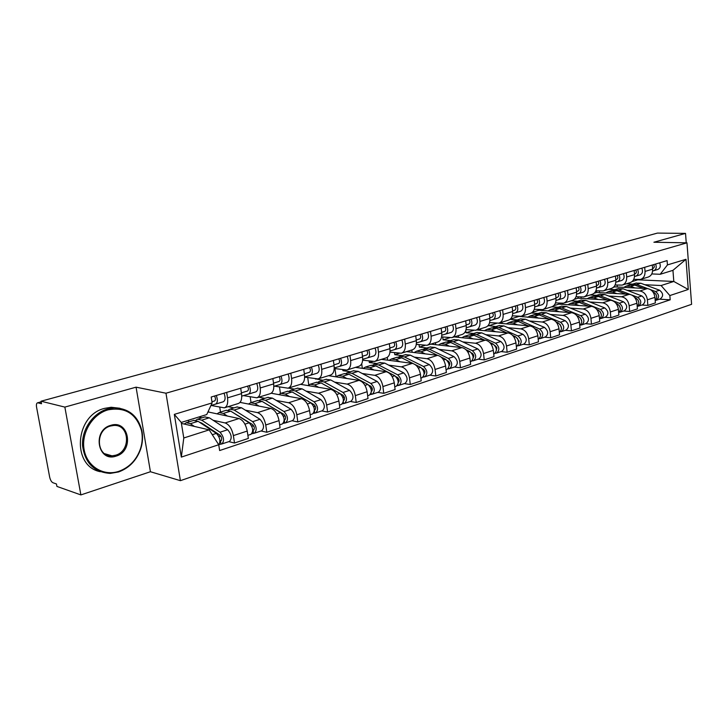 <?xml version="1.0" encoding="UTF-8"?>
<svg xmlns="http://www.w3.org/2000/svg" width="728" height="728" viewBox="0 0 728 728"><rect width="100%" height="100%" fill="white"/><g stroke="black" fill="none" stroke-linecap="round" stroke-linejoin="round"><path stroke-width="1.09" d="M64.856 407.098L80.881 494.913L150.432 471.735L180.407 480.671L691.6 304.322L686.968 242.824L165.975 393.22L136.063 387.169L64.856 407.098L41.05 401.219L657.439 233.087L685.53 233.388L653.899 242.242L686.968 242.824M80.881 494.913L56.92 486.422L56.465 483.974L52.871 482.71C51.415 481.918 50.341 480.025 49.65 477.031L36.582 407.261C36.182 404.695 36.491 403.221 37.51 402.83L41.159 401.829M686.24 242.815L685.53 233.388M41.187 401.956L37.938 402.848L41.514 403.74L41.05 401.219M213.149 420.293L225.143 422.95C229.165 424.488 231.913 428.71 233.369 435.599L234.516 443.015L248.348 438.411L247.229 431.058C245.791 424.224 243.052 420.047 239.011 418.536L208.627 412.057L208.445 410.892M198.608 417.071L202.002 417.827M224.652 407.735L238.22 403.549C241.059 402.475 242.151 399.171 241.523 393.63L227.527 397.87C228.183 403.458 227.1 406.779 224.297 407.844L211.111 405.46M227.527 397.87L226.672 392.383M188.743 421.94L188.461 420.211M228.82 441.65L234.516 443.015M241.523 393.63L240.695 388.188M245.372 410.173L257.521 412.639C261.598 414.114 264.328 418.227 265.738 424.988L266.821 432.259L280.089 427.846L279.033 420.629C277.65 413.923 274.911 409.846 270.825 408.408L240.049 402.384M228.11 406.67L234.043 407.871M259.414 382.591L260.214 387.969C260.824 393.448 259.687 396.733 256.829 397.806L243.452 395.604M220.502 412.075L219.747 407.234M261.052 430.985L266.821 432.259M257.193 397.697L270.188 393.684C273.073 392.601 274.229 389.344 273.646 383.902L272.864 378.569M276.312 400.455L288.597 402.748C292.711 404.158 295.441 408.171 296.796 414.796L297.825 421.94L310.565 417.699L309.564 410.61C308.235 404.031 305.505 400.063 301.374 398.689L271.207 393.247M258.822 397.197L264.828 398.316M290.827 373.191L291.582 378.469C292.137 383.847 290.963 387.087 288.042 388.179L274.501 386.149M251.042 402.593L250.177 396.878M291.992 420.748L297.825 421.94M288.415 388.06L300.873 384.22C303.813 383.119 305.014 379.907 304.477 374.565L303.74 369.324M306.051 391.118L318.454 393.247C322.604 394.585 325.325 398.507 326.635 405.014L327.609 412.03L339.858 407.953L338.902 400.991C337.619 394.54 334.898 390.654 330.74 389.344L300.518 384.329M288.37 388.079L294.44 389.125M320.984 364.164L321.703 369.342C322.213 374.629 320.993 377.823 318.036 378.924L304.65 377.113M280.435 393.484L279.488 387.014M321.712 410.92L327.609 412.03M318.409 378.806L330.366 375.12C333.342 374.019 334.58 370.843 334.088 365.593L333.388 360.451M334.662 382.136L347.156 384.111C351.333 385.394 354.054 389.225 355.319 395.604L356.238 402.493L368.013 398.571L367.121 391.737C365.875 385.403 363.163 381.609 358.977 380.353L328.51 375.694M315.506 378.833L322.932 380.28M349.977 355.491L350.65 360.578C351.124 365.774 349.859 368.923 346.856 370.033L334.225 368.495M308.754 384.894L307.726 377.605M350.295 401.465L356.238 402.493M347.247 369.915L358.722 366.366C361.734 365.256 363.017 362.125 362.562 356.975L361.898 351.924M362.198 373.491L374.774 375.329C378.979 376.549 381.69 380.289 382.91 386.559L383.774 393.329L395.113 389.553L394.267 382.837C393.065 376.613 390.363 372.9 386.149 371.708L355.473 367.376M342.797 369.742L342.924 370.67L350.368 371.762M377.85 347.156L378.487 352.152C378.924 357.248 377.623 360.36 374.592 361.47L362.644 360.178M336.072 376.786L334.953 368.605M377.796 392.365L383.774 393.329M374.975 361.352L386.004 357.949C389.052 356.838 390.363 353.744 389.953 348.676L389.325 343.716M388.725 365.156L401.374 366.866C405.587 368.031 408.29 371.69 409.473 377.85L410.292 384.502L421.212 380.862L420.411 374.256C419.246 368.15 416.553 364.519 412.33 363.372L381.472 359.35M369.123 361.043L369.314 362.535L376.813 363.545M404.677 339.121L405.287 344.035C405.678 349.049 404.349 352.115 401.292 353.235L389.981 352.143M362.326 368.341L361.716 363.727M404.277 383.601L410.292 384.502M401.683 353.116L412.285 349.84C415.36 348.721 416.707 345.673 416.325 340.686L415.734 335.817M414.296 357.13L426.999 358.713C431.231 359.823 433.915 363.409 435.062 369.46L435.835 375.994L446.364 372.49L445.6 366.002C444.48 359.996 441.796 356.438 437.555 355.346L406.552 351.615M394.521 352.698L394.776 354.691L402.311 355.637M430.521 331.395L431.094 336.218C431.458 341.15 430.093 344.18 427.008 345.3L416.279 344.38M387.651 360.16L387.296 357.366M429.802 375.157L435.835 375.994M427.409 345.181L437.61 342.033C440.704 340.904 442.078 337.892 441.732 332.996L441.168 328.21M438.966 349.376L451.697 350.841C455.946 351.915 458.622 355.419 459.723 361.37L460.469 367.795L470.625 364.419L469.897 358.03C468.805 352.125 466.138 348.648 461.889 347.602L430.776 344.144M419.055 344.69L419.346 347.12L426.917 347.993M455.428 323.942L455.974 328.683C456.301 333.533 454.909 336.518 451.806 337.646L441.623 336.873M412.112 352.279L411.83 349.986M454.409 367.012L460.469 367.795M452.206 337.528L462.034 334.498C465.147 333.369 466.548 330.394 466.229 325.58L465.692 320.866M462.771 341.905L475.539 343.261C479.788 344.28 482.455 347.72 483.529 353.562L484.229 359.887L494.03 356.629L493.338 350.341C492.283 344.535 489.625 341.132 485.376 340.131L454.163 336.918M442.751 336.991L443.079 339.812L450.678 340.613M479.443 316.753L479.961 321.412C480.262 326.19 478.851 329.138 475.73 330.266L466.038 329.62M435.744 344.69L435.508 342.679M478.15 359.159L484.229 359.887M476.13 330.148L485.594 327.227C488.725 326.089 490.144 323.159 489.862 318.418L489.353 313.786M485.758 334.68L498.553 335.936C502.811 336.918 505.46 340.276 506.497 346.028L507.161 352.252L516.625 349.103L515.979 342.915C514.951 337.21 512.312 333.879 508.053 332.914L476.776 329.948M465.765 330.594L466.011 332.741L473.637 333.488M502.629 309.819L503.121 314.405C503.394 319.101 501.956 322.013 498.817 323.141L489.598 322.613M458.604 337.373L458.394 335.617M501.073 351.579L507.161 352.252M499.226 323.023L508.353 320.202C511.493 319.073 512.931 316.17 512.676 311.511L512.194 306.952M507.98 327.7L520.784 328.865C525.043 329.802 527.673 333.096 528.683 338.748L529.311 344.881L538.465 341.832L537.846 335.745C536.845 330.13 534.225 326.863 529.966 325.944L498.607 323.196M488.151 325.553L495.823 326.599M525.015 303.121L525.48 307.635C525.725 312.257 524.278 315.133 521.121 316.261L512.33 315.825M480.708 330.321L480.535 328.783M523.223 344.253L529.311 344.881M521.53 316.143L530.33 313.422C533.488 312.285 534.944 309.427 534.707 304.832L534.261 300.355M529.465 320.957L542.269 322.022C546.528 322.923 549.149 326.153 550.131 331.722L550.723 337.746L559.568 334.807L558.986 328.81C558.021 323.287 555.409 320.083 551.151 319.201L518.482 316.325M510.1 319.337L517.29 319.938M546.646 296.642L547.083 301.092C547.31 305.642 545.836 308.481 542.678 309.609L534.288 309.264M502.102 323.505L501.956 322.176M544.635 337.164L550.723 337.746M543.088 309.491L551.587 306.861C554.745 305.733 556.219 302.903 556.01 298.389L555.582 293.976M550.25 314.423L563.053 315.406C567.312 316.271 569.915 319.446 570.861 324.916L571.435 330.858L579.989 328.01L579.433 322.113C578.496 316.671 575.894 313.522 571.644 312.676L538.993 310.255L538.929 309.6M531.449 312.976L538.065 313.486M567.558 290.39L567.976 294.758C568.177 299.244 566.693 302.047 563.527 303.185L555.519 302.903M522.813 316.917L522.695 315.779M565.337 330.321L571.435 330.858M563.936 303.057L572.144 300.518C575.311 299.39 576.803 296.596 576.612 292.146L576.203 287.806M570.37 308.108L583.164 309.009C587.414 309.837 590.008 312.949 590.927 318.336L591.464 324.188L599.745 321.43L599.217 315.615C598.307 310.264 595.731 307.18 591.482 306.361L558.84 304.14L558.74 303.121M551.833 306.797L558.176 307.243M587.787 284.329L588.188 288.643C588.361 293.056 586.868 295.823 583.701 296.96L576.039 296.742M542.888 310.538L542.788 309.582M585.376 323.687L591.464 324.188M584.102 296.833L592.037 294.385C595.204 293.257 596.705 290.499 596.541 286.113L596.15 281.836M589.853 301.984L602.638 302.812C606.879 303.612 609.454 306.661 610.346 311.966L610.865 317.726L618.882 315.06L618.381 309.336C617.49 304.058 614.933 301.037 610.692 300.245L578.077 298.207L577.95 296.86M571.307 300.782L577.668 301.192M607.37 278.478L607.753 282.719C607.907 287.06 606.397 289.799 603.221 290.936L595.886 290.781M562.344 304.377L562.244 303.349M604.777 317.272L610.865 317.726M603.63 290.809L611.302 288.443C614.468 287.314 615.988 284.584 615.833 280.271L615.469 276.049M608.735 296.05L621.494 296.806C625.734 297.579 628.291 300.573 629.165 305.796L629.647 311.475L637.419 308.89L636.945 303.248C636.081 298.052 633.533 295.077 629.301 294.321L596.723 292.465L596.578 290.818M590.199 294.949L596.55 295.331M626.335 272.8L626.69 276.977C626.826 281.263 625.307 283.966 622.14 285.094L615.115 284.994M581.208 298.407L581.081 297.051M623.577 311.047L629.647 311.475M622.54 284.976L629.957 282.682C633.133 281.554 634.661 278.86 634.525 274.611L634.179 270.452M627.035 290.299L639.775 290.991C644.007 291.728 646.537 294.676 647.392 299.818L647.856 305.414L655.391 302.912L654.936 297.352C654.099 292.228 651.56 289.307 647.347 288.588L614.823 286.887L614.723 285.749M608.526 289.298L614.869 289.644M644.708 267.303L645.044 271.426C645.163 275.639 643.634 278.314 640.467 279.443L633.733 279.379M599.508 292.62L599.362 290.973M641.796 305.023L647.856 305.414M640.868 279.315L648.047 277.104C651.223 275.976 652.752 273.319 652.643 269.123L652.306 265.028M613.404 287.323L614.823 286.887M594.139 293.257L596.723 292.465M574.246 299.39L578.077 298.207M553.68 305.724L558.84 304.14M532.423 312.276L538.993 310.255M510.428 319.055L518.509 316.562M488.188 325.907L496.833 323.241M466.011 332.741L473.746 330.357M443.079 339.812L449.831 337.728M419.346 347.12L425.043 345.363M394.776 354.691L399.335 353.289M369.314 362.535L372.645 361.507M342.924 370.67L344.936 370.051M315.543 379.106L316.125 378.924M207.789 412.312L208.627 412.057M209.182 429.866L218.719 444.735L181.336 457.093L174.32 414.378L212.13 402.912L206.752 414.55L181.245 422.44L183.784 437.983L209.182 429.866L181.399 423.396M632.068 281.572L637.792 279.807L673.81 281.463L672.945 270.343L660.196 274.283L667.44 264.919L667.094 260.606L211.202 397.015L212.13 402.912M667.44 264.919L685.994 259.295L688.269 289.462L669.851 295.559L661.097 285.531L673.81 281.463L688.269 289.462M218.719 444.735L219.638 450.541L670.188 299.818L669.851 295.559M180.407 480.671L165.975 393.22M150.432 471.735L136.063 387.169M626.308 283.811L632.641 284.12M644.79 284.721L661.097 285.531M660.196 274.283L651.769 273.937M659.459 299.181L670.188 299.818M617.28 287.014L617.107 285.094M181.336 457.093L183.784 437.983M174.32 414.378L181.245 422.44M672.945 270.343L685.994 259.295M211.948 401.747L214.633 400.937C215.779 399.99 215.743 398.353 214.523 396.023M210.929 405.514L215.588 404.113C217.672 402.784 217.909 399.909 216.289 395.495M215.588 404.113L223.305 401.765C225.398 400.436 225.644 397.57 224.024 393.175M193.566 420.438L198.089 421.303L216.362 433.397C220.038 437.483 220.83 441.323 218.746 444.917M184.202 424.051L186.286 422.704L190.363 423.705L194.431 426.435M199.481 422.222L201.729 423.077L220.002 435.162C221.904 437.41 222.195 439.293 220.893 440.786L219.983 440.95M218.564 436.017L221.176 436.636M202.211 423.396L201.556 423.596M195.732 420.284L197.607 419.182L201.711 420.174L220.002 432.223C223.96 436.909 224.579 440.813 221.876 443.944L219.155 444.535M204.777 416.962L209.318 417.799L227.664 429.748C231.622 434.398 232.232 438.292 229.511 441.423L222.058 443.889M221.339 440.504L220.466 440.786L220.957 443.944M241.405 392.847L247.547 390.981C248.73 390.035 248.712 388.424 247.493 386.159M241.741 396.123L248.494 394.094C250.623 392.765 250.896 389.935 249.294 385.613M248.494 394.094L255.892 391.846C258.04 390.508 258.313 387.696 256.72 383.392M273.537 383.128L279.142 381.426C280.344 380.489 280.344 378.906 279.133 376.685M273.837 386.35L280.062 384.484C282.236 383.156 282.546 380.371 280.972 376.139M280.062 384.484L287.169 382.318C289.353 380.99 289.662 378.214 288.097 374.01M226.126 410.337L230.712 411.129L249.167 422.795C253.135 427.372 253.726 431.213 250.951 434.325L247.875 435.344M217.017 413.841L219.164 412.494L223.305 413.44L227.4 416.061M232.305 412.13L252.625 424.561C254.536 426.754 254.818 428.592 253.471 430.084L252.762 430.175M251.597 425.771L253.926 426.28M228.201 410.128L230.03 409.118L234.189 410.046L252.661 421.667C256.629 426.226 257.221 430.066 254.436 433.178L251.888 433.715M236.891 406.988L241.496 407.762L260.005 419.301C263.982 423.823 264.564 427.645 261.752 430.749L254.618 433.115M253.926 429.793L253.035 430.084L253.499 433.187M257.394 400.627L262.044 401.356L280.653 412.63C284.63 417.08 285.194 420.848 282.337 423.942L279.652 424.834M248.539 404.04L250.723 402.693L254.918 403.576L259.059 406.106M263.927 402.493L283.938 414.387C285.849 416.516 286.113 418.327 284.739 419.81L284.22 419.838M283.256 415.879L285.34 416.298M259.386 400.391L261.17 399.454L265.383 400.318L284.002 411.548C287.979 415.979 288.543 419.747 285.676 422.841L283.292 423.332M267.731 397.415L272.399 398.125L291.054 409.263C295.04 413.677 295.586 417.426 292.711 420.511L285.867 422.777M285.203 419.519L284.293 419.819L284.739 422.859M118.81 471.335C129.266 467.503 136.482 460.005 140.449 448.848C142.406 442.724 142.761 436.645 141.496 430.63C136.327 413.659 125.171 406.734 108.026 409.864C92.447 414.177 80.981 433.06 84.139 449.777C87.069 466.566 103.567 476.503 118.81 471.335M107.517 409.009L114.014 407.917C128.519 408.226 137.783 415.679 141.787 430.284C143.07 436.445 142.715 442.67 140.713 448.939C136.646 460.36 129.266 468.04 118.555 471.962L110.292 473.4C94.112 472.326 84.858 462.981 82.528 445.381C81.718 429.338 93.057 413.058 107.517 409.009M116.134 456.092C97.734 462.808 91.883 430.193 110.747 425.352C129.093 419.201 134.543 451.023 116.134 456.092M110.492 426.017C94.777 429.875 96.205 457.193 112.003 455.846L115.615 455.228C131.231 451.06 129.584 424.051 113.732 425.461L110.492 426.017M100.282 471.708C71.353 466.175 74.884 415.133 104.714 408.344L111.202 407.261L119.974 408.272M304.368 373.81L309.473 372.263C310.701 371.326 310.719 369.769 309.518 367.594M304.65 376.968L310.383 375.257C312.594 373.919 312.931 371.189 311.375 367.039M310.383 375.257L317.208 373.173C319.428 371.844 319.765 369.114 318.218 364.992M333.988 364.855L338.629 363.445C339.876 362.517 339.903 360.988 338.711 358.859M334.243 367.968L339.521 366.384C341.769 365.056 342.124 362.362 340.595 358.294M339.521 366.384L346.082 364.382C348.339 363.054 348.703 360.369 347.174 356.329M362.462 356.247L366.666 354.973C367.94 354.045 367.977 352.543 366.794 350.459M362.69 359.304L367.54 357.848C369.824 356.52 370.206 353.872 368.696 349.895M367.54 357.848L373.855 355.928C376.139 354.6 376.531 351.961 375.029 347.993M287.442 391.291L292.146 391.964L310.883 402.857C314.869 407.198 315.397 410.892 312.485 413.968L310.146 414.742M278.833 394.621L281.063 393.275L285.303 394.103L289.462 396.542M313.632 406.351L315.479 406.688M294.531 393.348L314.014 404.613C315.925 406.697 316.18 408.472 314.778 409.937L314.432 409.964M289.362 391.036L291.1 390.163L295.359 390.963L314.105 401.82C318.091 406.142 318.618 409.837 315.697 412.903L313.459 413.358M297.388 388.206L302.111 388.861L320.884 399.627C324.87 403.922 325.398 407.607 322.459 410.674L315.888 412.84M314.423 410.656L314.742 412.931M316.352 382.318L321.103 382.937L339.949 393.475C343.935 397.697 344.435 401.328 341.459 404.386L339.457 405.05M307.971 385.567L310.237 384.22L314.523 384.985L318.7 387.341M342.797 397.151L344.444 397.433M340.595 393.921L342.924 395.222C344.835 397.251 345.081 398.99 343.643 400.455L343.47 400.482M318.209 382.036L319.892 381.217L324.197 381.973L343.043 392.474C347.029 396.678 347.529 400.309 344.553 403.358L342.451 403.776M325.926 379.352L330.694 379.943L349.567 390.363C353.553 394.549 354.045 398.171 351.051 401.21L344.744 403.294M343.361 401.774L343.58 403.394M344.189 373.682L348.976 374.247L367.895 384.439C371.881 388.561 372.363 392.128 369.333 395.158L367.64 395.723M336.017 376.84L338.32 375.502L342.642 376.221L346.828 378.496M370.834 388.27L372.29 388.506M368.932 385.212L370.743 386.186C372.654 388.161 372.882 389.871 371.416 391.318L371.389 391.327M345.973 373.382L347.62 372.618L351.952 373.318L370.88 383.483C374.865 387.587 375.339 391.154 372.308 394.176L370.343 394.549M353.408 370.816L358.212 371.362L377.159 381.454C381.135 385.531 381.609 389.089 378.56 392.11L372.499 394.112M371.171 393.002L371.335 394.221M389.862 347.957L393.657 346.81C394.94 345.891 394.995 344.408 393.821 342.369M390.062 350.969L394.512 349.631C396.824 348.312 397.233 345.7 395.741 341.796M394.512 349.631L400.6 347.784C402.912 346.464 403.321 343.862 401.838 339.976M370.998 365.356L375.821 365.875L394.804 375.748C398.789 379.77 399.244 383.274 396.169 386.286L394.758 386.75M363.035 368.441L365.365 367.103L369.715 367.776L373.919 369.979M397.816 379.707L399.09 379.898M396.087 376.749L397.515 377.486C399.372 379.306 399.627 380.981 398.271 382.5M372.727 365.056L374.329 364.319L378.687 364.974L397.679 374.82C401.656 378.824 402.111 382.337 399.035 385.339L397.188 385.676M379.88 362.599L384.721 363.099L403.721 372.873C407.698 376.849 408.144 380.344 405.059 383.347L399.226 385.267M397.934 384.466L398.052 385.385M416.234 339.985L419.656 338.948C420.957 338.038 421.021 336.582 419.847 334.589M416.425 342.943L420.493 341.723C422.822 340.404 423.259 337.838 421.785 334.006M420.493 341.723L426.353 339.94C428.692 338.62 429.129 336.063 427.664 332.25M396.842 357.33L401.701 357.803L413.104 363.536M389.08 360.342L391.427 359.013L395.814 359.641L400.018 361.771M415.224 364.61L420.729 367.376C424.706 371.298 425.134 374.747 422.022 377.732L420.875 378.105M423.787 371.444L424.906 371.589M422.195 368.541L423.314 369.105C425.106 370.761 425.389 372.381 424.16 373.974M398.516 357.02L400.072 356.329L404.459 356.938L423.496 366.484C427.473 370.388 427.9 373.837 424.779 376.822L423.05 377.122M405.414 354.673L410.274 355.127L429.32 364.601C433.287 368.486 433.715 371.926 430.585 374.893L424.979 376.749M423.705 376.167L423.787 376.876M441.65 332.305L444.717 331.376C446.027 330.466 446.1 329.029 444.935 327.081M441.814 335.217L445.536 334.097C447.893 332.787 448.339 330.248 446.883 326.499M445.536 334.097L451.187 332.377C453.544 331.067 453.999 328.537 452.552 324.797M421.776 349.586L426.654 350.013L437.601 355.355M414.196 352.534L416.571 351.205L420.975 351.788L425.188 353.854M441.159 357.084L445.709 359.304C449.686 363.136 450.086 366.53 446.937 369.487L446.046 369.779M448.803 363.454L449.777 363.572M447.32 360.606L448.175 361.024C449.913 362.535 450.223 364.1 449.121 365.729M423.396 349.276L424.915 348.612L429.32 349.185L448.384 358.44C452.352 362.262 452.752 365.647 449.604 368.605L447.975 368.878M430.048 347.019L434.935 347.438L453.999 356.629C457.967 360.424 458.367 363.8 455.2 366.757L449.804 368.541M448.548 368.131L448.612 368.668M466.148 324.897L468.887 324.069C470.206 323.159 470.288 321.758 469.132 319.838M466.293 327.764L469.697 326.745C472.062 325.434 472.527 322.941 471.098 319.255M469.697 326.745L475.147 325.079C477.513 323.778 477.987 321.285 476.558 317.617M445.845 342.115L450.741 342.506L461.416 347.547M438.447 344.99L440.84 343.671L445.254 344.217L449.467 346.219M465.938 349.686L469.815 351.515C473.773 355.264 474.165 358.595 470.98 361.534L470.324 361.752M472.936 355.737L473.773 355.828M471.544 352.934L472.172 353.235C473.837 354.6 474.183 356.11 473.191 357.767L473.191 357.757M447.411 341.796L448.894 341.168L453.307 341.705L472.39 350.687C476.349 354.418 476.731 357.748 473.546 360.688L472.026 360.933M453.826 339.639L458.731 340.012L477.814 348.93C481.763 352.643 482.145 355.965 478.951 358.895L473.755 360.615M489.789 317.754L492.21 317.017C493.539 316.116 493.639 314.733 492.492 312.849M489.917 320.575L493.002 319.647C495.386 318.345 495.868 315.879 494.458 312.257M493.002 319.647L498.27 318.036C500.655 316.744 501.146 314.287 499.736 310.683M469.087 334.898L474.001 335.253L484.42 340.031M461.861 337.71L464.273 336.4L468.695 336.9L472.909 338.848M489.753 342.479L493.074 343.998C497.024 347.656 497.397 350.942 494.185 353.854L493.739 354.008M496.214 348.275L496.924 348.348M494.904 345.509L496.705 347.347L496.432 350.068M470.616 334.58L472.053 333.979L476.485 334.48L495.568 343.197C499.508 346.846 499.872 350.132 496.669 353.034L495.24 353.253M476.804 332.505L481.718 332.842L500.8 341.505C504.741 345.136 505.105 348.403 501.883 351.305L496.869 352.971M512.603 310.847L514.741 310.201C516.079 309.309 516.179 307.944 515.042 306.106M512.721 313.632L515.524 312.785C517.908 311.493 518.409 309.063 517.016 305.514M515.524 312.785L520.602 311.238C523.004 309.946 523.505 307.525 522.113 303.986M491.546 327.928L496.469 328.246L506.652 332.778M484.493 330.676L486.914 329.365L491.355 329.839L495.559 331.731M512.694 335.471L515.542 336.746C519.483 340.322 519.828 343.552 516.598 346.446L516.352 346.519M518.7 341.059L519.282 341.114M517.444 338.329L518.873 342.615M493.029 327.609L494.43 327.036L498.871 327.491L517.945 335.972C521.876 339.539 522.231 342.761 518.991 345.645L517.654 345.846M499.008 325.607L503.931 325.916L523.004 334.334C526.935 337.883 527.281 341.104 524.042 343.98L519.2 345.582M534.643 304.186L536.509 303.621C537.856 302.739 537.956 301.392 536.827 299.581M534.743 306.925L537.273 306.16C539.675 304.877 540.194 302.484 538.811 298.99M537.273 306.16L542.196 304.668C544.599 303.376 545.108 300.992 543.743 297.515M513.267 321.185L518.2 321.467L528.146 325.78M506.37 323.878L508.808 322.568L513.249 323.014L517.453 324.843M534.816 328.674L537.255 329.729C541.177 333.233 541.514 336.409 538.256 339.275L538.201 339.294M540.413 334.079L540.895 334.116M539.23 331.376L540.558 335.408M514.714 320.866L516.079 320.311L520.529 320.739L539.575 328.983C543.498 332.469 543.825 335.644 540.576 338.511L539.321 338.675M520.493 318.946L525.416 319.219L544.471 327.4C548.384 330.876 548.712 334.043 545.454 336.891L540.777 338.438M555.946 297.743L557.557 297.261C558.904 296.378 559.022 295.049 557.903 293.275M556.028 300.446L558.312 299.754C560.724 298.48 561.243 296.114 559.887 292.683M558.312 299.754L563.062 298.307C565.474 297.033 566.002 294.676 564.646 291.255M534.288 314.66L539.221 314.915L548.948 319.019M527.536 317.29L529.984 315.998L534.434 316.407L538.629 318.191M556.174 322.067L558.249 322.95C562.107 326.271 562.462 329.393 559.322 332.305M560.278 324.652L561.525 328.41M535.69 314.341L537.018 313.814L541.468 314.214L560.496 322.222C564.4 325.644 564.719 328.765 561.443 331.604L560.269 331.75M541.277 312.494L546.209 312.731L565.228 320.693C569.123 324.096 569.433 327.209 566.166 330.048L561.652 331.54M576.549 291.519L577.914 291.109C579.27 290.235 579.388 288.925 578.278 287.178M576.621 294.176L578.66 293.566C581.071 292.283 581.608 289.962 580.271 286.586M578.66 293.566L583.265 292.165C585.676 290.891 586.222 288.57 584.875 285.203M554.636 308.344L559.568 308.563L569.087 312.485M548.029 310.92L550.486 309.627L554.927 310.01L559.113 311.748M576.803 315.661L578.56 316.389C582.336 319.51 582.728 322.568 579.752 325.543M580.653 318.154L581.799 321.63M555.992 308.026L557.293 307.516L561.743 307.889L580.735 315.679C584.62 319.028 584.921 322.113 581.636 324.925L580.535 325.052M561.397 306.242L566.329 306.452L585.312 314.205C589.198 317.535 589.489 320.602 586.204 323.414L581.845 324.852M596.487 285.494L597.624 285.149C598.98 284.284 599.108 282.992 598.006 281.281M596.541 288.106L598.352 287.56C600.773 286.295 601.328 284.002 599.999 280.68M598.352 287.56L602.811 286.204C605.232 284.939 605.787 282.655 604.458 279.343M574.337 302.229L579.27 302.42L588.597 306.17M567.876 304.75L570.333 303.467L574.783 303.822L578.951 305.505M596.76 309.446L598.225 310.037C601.91 312.976 602.347 315.961 599.526 318.982M600.382 311.875L601.428 315.051M575.666 301.911L576.931 301.419L581.381 301.765L600.327 309.354C604.195 312.631 604.486 315.67 601.192 318.454L600.163 318.564M580.889 300.191L585.822 300.373L604.759 307.926C608.626 311.184 608.908 314.214 605.614 316.989L601.392 318.391M615.779 279.661L616.707 279.379C618.072 278.515 618.209 277.241 617.107 275.557M615.824 282.236L617.435 281.754C619.856 280.498 620.411 278.233 619.1 274.966M617.435 281.754L621.748 280.444C624.169 279.179 624.733 276.931 623.423 273.673M593.429 296.296L598.361 296.469L607.498 300.045M587.105 298.771L589.562 297.497L594.012 297.825L598.17 299.463M616.07 303.412L617.262 303.885C620.875 306.652 621.348 309.573 618.673 312.621M619.501 305.824L620.438 308.654M594.721 295.987L600.409 295.832L619.31 303.221C623.15 306.442 623.423 309.427 620.12 312.194L619.146 312.294M599.781 294.321L604.713 294.485L623.596 301.838C627.445 305.032 627.709 308.017 624.406 310.774L620.329 312.121M634.479 274.001L635.207 273.783C636.563 272.927 636.709 271.68 635.617 270.024M634.507 276.549L635.917 276.13C638.338 274.875 638.902 272.645 637.61 269.424M635.917 276.13L640.094 274.856C642.524 273.601 643.088 271.38 641.796 268.177M611.939 290.554L616.871 290.7L625.816 294.13M605.741 292.974L608.208 291.71L612.648 292.01L616.798 293.611M634.77 297.561L635.717 297.925C639.248 300.537 639.748 303.385 637.218 306.452M638.037 299.981L638.847 302.429M613.204 290.245L618.855 290.081L630.412 294.494M618.108 288.634L623.032 288.77L641.859 295.941C645.681 299.072 645.936 302.011 642.624 304.75L638.674 306.051M631.859 295.049L637.692 297.279C641.523 300.436 641.787 303.385 638.474 306.124L637.528 306.233M652.588 268.532L653.134 268.368C654.49 267.522 654.636 266.284 653.562 264.655M652.616 271.034L653.826 270.67C656.256 269.424 656.829 267.221 655.555 264.055M653.826 270.67L657.885 269.433C660.314 268.195 660.888 265.993 659.614 262.844M629.902 284.976L634.816 285.094L643.597 288.388M623.823 287.36L626.289 286.095L630.721 286.377L634.861 287.933M652.88 291.873L653.608 292.146C657.065 294.613 657.593 297.388 655.191 300.473M656.028 294.358L656.692 296.351M631.13 284.666L636.736 284.493L647.765 288.625M635.881 283.119L640.795 283.238L659.559 290.217C663.363 293.293 663.608 296.187 660.296 298.899L656.465 300.164M650.541 289.662L655.519 291.528C659.331 294.613 659.577 297.515 656.265 300.236L655.355 300.346M647.347 288.588L639.775 290.991M629.301 294.321L621.494 296.806M610.692 300.245L602.638 302.812M591.482 306.361L583.164 309.009M571.644 312.676L563.053 315.406M551.151 319.201L542.269 322.022M529.966 325.944L520.784 328.865M508.053 332.914L498.553 335.936M485.376 340.131L475.539 343.261M461.889 347.602L451.697 350.841M437.555 355.346L426.999 358.713M412.33 363.372L401.374 366.866M386.149 371.708L374.774 375.329M358.977 380.353L347.156 384.111M330.74 389.344L318.454 393.247M301.374 398.689L288.597 402.748M270.825 408.408L257.521 412.639M239.011 418.536L225.143 422.95M634.525 274.611L626.69 276.977M615.833 280.271L607.753 282.719M596.541 286.113L588.188 288.643M576.612 292.146L567.976 294.758M556.01 298.389L547.083 301.092M534.707 304.832L525.48 307.635M512.676 311.511L503.121 314.405M489.862 318.418L479.961 321.412M466.229 325.58L455.974 328.683M441.732 332.996L431.094 336.218M416.325 340.686L405.287 344.035M389.953 348.676L378.487 352.152M362.562 356.975L350.65 360.578M334.088 365.593L321.703 369.342M304.477 374.565L291.582 378.469M273.646 383.902L260.214 387.969M652.643 269.123L645.044 271.426M636.945 303.248L629.165 305.796M618.381 309.336L610.346 311.966M599.217 315.615L590.927 318.336M579.433 322.113L570.861 324.916M558.986 328.81L550.131 331.722M537.846 335.745L528.683 338.748M515.979 342.915L506.497 346.028M493.338 350.341L483.529 353.562M469.897 358.03L459.723 361.37M445.6 366.002L435.062 369.46M420.411 374.256L409.473 377.85M394.267 382.837L382.91 386.559M367.121 391.737L355.319 395.604M338.902 400.991L326.635 405.014M309.564 410.61L296.796 414.796M279.033 420.629L265.738 424.988M247.229 431.058L233.369 435.599M654.936 297.352L647.392 299.818M198.089 421.303L190.363 423.705M216.362 433.397L212.294 434.716M209.318 417.799L201.711 420.174M227.664 429.748L220.002 432.223M230.712 411.129L223.305 413.44M249.167 422.795L244.936 424.169M241.496 407.762L234.189 410.046M260.005 419.301L252.661 421.667M262.044 401.356L254.918 403.576M280.653 412.63L276.776 413.877M272.399 398.125L265.383 400.318M291.054 409.263L284.002 411.548M292.146 391.964L285.303 394.103M310.883 402.857L307.353 404.004M315.242 409.646L314.432 409.919M302.111 388.861L295.359 390.963M320.884 399.627L314.105 401.82M321.103 382.937L314.523 384.985M339.949 393.475L336.727 394.512M344.116 400.163L343.461 400.373M330.694 379.943L324.197 381.973M349.567 390.363L343.043 392.474M348.976 374.247L342.642 376.221M367.895 384.439L364.974 385.385M371.899 391.036L371.389 391.2M358.212 371.362L351.952 373.318M377.159 381.454L370.88 383.483M375.821 365.875L369.715 367.776M394.804 375.748L392.164 376.604M384.721 363.099L378.687 364.974M403.721 372.873L397.679 374.82M401.701 357.803L395.814 359.641M420.729 367.376L418.336 368.15M410.274 355.127L404.459 356.938M429.32 364.601L423.496 366.484M426.654 350.013L420.975 351.788M445.709 359.304L443.561 359.996M434.935 347.438L429.32 349.185M453.999 356.629L448.384 358.44M450.741 342.506L445.254 344.217M469.815 351.515L467.886 352.143M458.731 340.012L453.307 341.705M477.814 348.93L472.39 350.687M474.001 335.253L468.695 336.9M493.074 343.998L491.364 344.553M481.718 332.842L476.485 334.48M500.8 341.505L495.568 343.197M496.469 328.246L491.355 329.839M515.542 336.746L514.032 337.237M503.931 325.916L498.871 327.491M523.004 334.334L517.945 335.972M518.2 321.467L513.249 323.014M537.255 329.729L535.926 330.157M525.416 319.219L520.529 320.739M544.471 327.4L539.575 328.983M539.221 314.915L534.434 316.407M558.249 322.95L557.093 323.323M546.209 312.731L541.468 314.214M565.228 320.693L560.496 322.222M559.568 308.563L554.927 310.01M578.56 316.389L577.568 316.707M566.329 306.452L561.743 307.889M585.312 314.205L580.735 315.679M579.27 302.42L574.783 303.822M598.225 310.037L597.379 310.31M585.822 300.373L581.381 301.765M604.759 307.926L600.327 309.354M598.361 296.469L594.012 297.825M617.262 303.885L616.57 304.104M604.713 294.485L600.409 295.832M623.596 301.838L619.31 303.221M616.871 290.7L612.648 292.01M635.717 297.925L635.153 298.107M623.032 288.77L618.855 290.081M641.859 295.941L637.692 297.279M634.816 285.094L630.721 286.377M640.795 283.238L636.736 284.493M659.559 290.217L655.519 291.528M193.994 420.311L186.286 422.704M205.205 416.826L197.607 419.182M226.554 410.201L219.164 412.494M237.328 406.852L230.03 409.118M257.83 400.491L250.723 402.693M268.177 397.279L261.17 399.454M112.003 455.846L104.705 453.708M111.202 407.261L114.014 407.917M287.897 391.154L281.063 393.275M297.843 388.07L291.1 390.163M316.807 382.182L310.237 384.22M326.39 379.206L319.892 381.217M344.644 373.537L338.32 375.502M353.872 370.67L347.62 372.618M371.462 365.21L365.365 367.103M380.353 362.453L374.329 364.319M397.315 357.184L391.427 359.013M405.887 354.527L400.072 356.329M422.249 349.44L416.571 351.205M430.521 346.874L424.915 348.612M446.319 341.969L440.84 343.671M454.308 339.494L448.894 341.168M469.569 334.753L464.273 336.4M477.286 332.359L472.053 333.979M492.028 327.782L486.914 329.365M499.49 325.462L494.43 327.036M513.759 321.03L508.808 322.568M520.975 318.791L516.079 320.311M534.771 314.505L529.984 315.998M541.759 312.339L537.018 313.814M555.118 308.19L550.486 309.627M561.889 306.088L557.293 307.516M574.829 302.075L570.333 303.467M581.381 300.036L576.931 301.419M593.921 296.141L589.562 297.497M600.272 294.176L595.968 295.513M612.43 290.399L608.208 291.71M618.591 288.488L614.414 289.78M630.384 284.821L626.289 286.095M636.363 282.964L632.314 284.229"/></g></svg>
